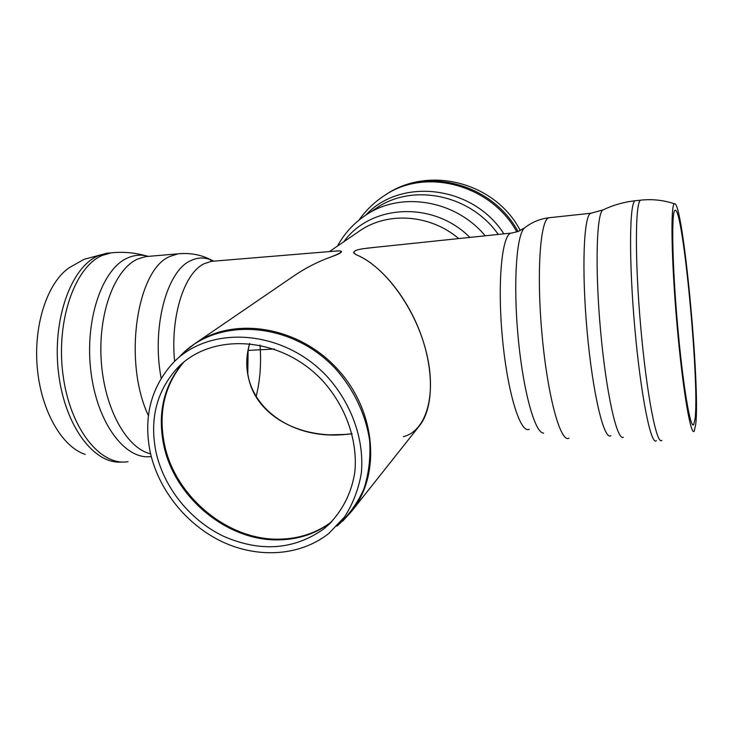 <?xml version="1.0" encoding="UTF-8"?>
<svg xmlns="http://www.w3.org/2000/svg" width="733" height="733" viewBox="0 0 733 733"><rect width="100%" height="100%" fill="white"/><g stroke="black" fill="none" stroke-linecap="round" stroke-linejoin="round"><path stroke-width="1.1" d="M334.395 251.181L340.066 250.878L334.395 251.181M341.541 251.419L341.56 251.694C340.973 252.949 337.455 254.69 331.004 256.926C317.902 261.654 305.615 267.921 294.153 275.727L194.932 343.603C234.148 316.17 297.855 326.203 336.786 368.314C376.047 410.123 381.554 474.379 351.419 511.561L342.613 521.19M248.148 375.8C246.215 365.373 246.728 354.57 249.687 343.401C233.964 396.745 283.808 440.927 345.49 434.422L352.115 433.744C302.005 440.854 255.047 416.298 248.148 375.8M363.33 248.698L375.433 247.296L363.33 248.698C357.356 249.568 354.131 250.814 353.673 252.436L355.89 254.617L353.7 252.83M351.419 511.561L419.395 425.873C433.478 408.446 434.394 370.33 420.293 332.837C406.219 295.317 379.447 263.953 355.89 254.617C383.267 265.236 414.557 306.421 425.873 350.447C437.363 394.491 426.359 431.013 403.443 436.63M155.808 451.171C163.422 487.179 189.984 520.384 223.858 536.419C260.746 552.37 294.07 549.86 323.839 528.896C340.277 514.878 351.189 495.142 354.818 472.208C357.924 441.074 346.187 407.044 322.996 381.16C280.904 335.366 209.565 331.408 175.691 369.89C156.376 392.457 149.743 419.551 155.808 451.171M150.063 451.418C158.209 489.736 186.548 525.002 222.63 541.944C258.722 558.757 300.603 555.953 328.952 533.331L344.583 516.893C352.93 503.855 358.51 489.296 361.323 473.216C364.475 440.286 352.023 404.332 327.504 376.964C282.984 328.558 207.696 324.188 171.632 364.475C150.723 388.545 143.531 417.526 150.063 451.418M695.709 424.554L694.288 430.949C690.871 437.464 682.625 389.067 676.98 324.261C671.291 259.491 670.457 203.701 674.488 203.811C682.826 199.898 700.427 386.044 695.709 424.554M695.095 418.607L693.794 424.462C690.559 430.674 682.771 384.889 677.457 323.849C672.097 262.845 671.3 210.142 675.12 210.289C682.964 206.495 699.612 382.782 695.095 418.607M331.004 256.926C337.427 254.443 340.937 252.638 341.523 251.501L340.066 250.878M111.05 252.867L106.853 253.233L84.112 259.308L69.553 267.508C47.847 281.875 33.471 323.949 37.227 367.187C40.865 410.434 61.838 446.837 85.211 454.414M248.13 350.411L274.389 349.009M331.893 521.603C316.839 532.864 299.522 538.718 279.924 539.14C227.798 540.844 174.317 496.14 164.219 443.135C158.273 411.909 164.714 384.99 183.534 362.377M182.737 363.046C163.945 385.659 157.522 412.578 163.468 443.795C173.584 496.818 227.083 541.55 279.227 539.855C298.807 539.433 316.115 533.597 331.16 522.345M179.402 356.934C215.694 316.427 291.267 320.66 335.87 369.166C354.076 389.892 365.868 414.915 369.652 440.606C370.724 457.658 368.791 473.82 363.861 489.103C357.319 503.489 348.367 515.821 337.015 526.102M458.721 238.582C429.941 214.118 387.198 211.416 359.353 231.115L329.419 251.593M469.88 237.41C433.46 200.695 370.66 204.076 343.869 241.716M485.2 235.806C455.385 199.816 400.575 191.066 365.84 215.108C353.81 223.134 344.354 233.461 337.492 246.068M498.257 234.441C470.604 194.593 412.652 182.865 376.487 208.09L365.84 215.108M503.873 233.845C473.097 185.449 400.53 177.047 365.593 215.264M516.857 231.921C491.156 184.743 425.91 167.436 385.219 195.051L386.099 194.483C426.826 166.483 492.558 183.946 518.057 231.5M529.217 429.281C520.357 433.963 507.465 392.613 502.417 337.968C497.258 283.359 501.83 234.963 511.029 233.103L512.303 232.957M543.62 433.084C534.989 433.496 523.096 390.991 518.121 336.942C513.063 282.92 516.499 233.873 524.681 227.807L525.011 227.551M569.037 438.142C560.69 443.428 547.734 397.075 542.099 335.366C536.373 273.693 540.148 219.534 548.889 217.756L550.089 217.628M610.864 435.659C604.111 440.909 592.75 394.006 587.151 331.683C581.471 269.387 583.706 214.861 590.844 213.257L591.806 213.147M623.343 437.28C616.939 440.753 606.154 393.099 600.574 330.711C594.912 268.351 596.488 213.266 602.975 209.931L603.589 209.638M656.392 440.661C651.078 446.296 640.798 395.719 634.833 328.228C628.795 260.765 629.418 202.161 635.154 200.76L635.923 200.677M661.89 440.341C656.805 445.976 646.763 395.316 640.798 327.743C634.769 260.188 635.163 201.538 640.669 200.164L635.154 200.76C623.875 202.024 613.155 205.084 602.975 209.931L590.844 213.257L548.889 217.756C539.855 218.892 531.791 222.246 524.681 227.807L518.423 231.362L512.11 232.984L366.601 248.221M214.613 261.085L211.168 261.369L204.113 263.752C184.221 272.997 170.166 316.72 174.61 361.424M213.724 261.159L211.516 260.114C204.47 257.146 197.479 257.356 190.534 260.756C166.703 271.063 151.474 327.724 161.178 378.32M182.27 253.49L178.11 253.82L170.322 256.303C136.906 268.644 122.75 361.369 148.405 415.611M149.477 256.284L145.555 256.614L137.511 259.106C114.65 269.295 97.938 313.486 101.255 361.067C104.407 408.657 126.772 448.523 150.586 453.8M148.442 256.367L145.482 255.68C139.38 254.562 133.36 255.35 127.405 258.053C102.015 268.984 84.396 320.495 90.974 372.052C97.297 423.683 125.526 460.443 151.255 456.531M115.292 252.509L110.82 252.894L102.263 255.432C74.913 266.73 55.809 320.742 62.983 374.636C69.873 428.603 100.448 466.454 128.028 461.689M110.875 252.885L106.853 253.233L98.213 255.79C71.138 266.968 52.006 319.625 58.521 372.895C64.779 426.23 94.447 464.924 121.98 461.992M247.8 373.803L248.102 350.585M256.074 396.791C260.105 380.748 261.415 363.486 260.004 345.005M323.839 528.896L330.244 523.261M175.691 369.89L181.766 363.898M184.707 351.703L194.932 343.603M385.21 195.051C374.774 201.731 366.005 210.105 358.904 220.193M520.274 230.547C495.81 182.81 429.511 165.026 386.099 194.483M674.479 203.82C663.493 200.118 652.223 198.9 640.669 200.164M693.061 424.902L693.794 424.462M338.389 250.851L211.168 261.369L210.582 260.261L211.516 260.114C201.3 254.736 190.168 252.638 178.11 253.82L145.555 256.614L145.482 255.68C134.148 252.564 122.594 251.63 110.82 252.894M330.959 434.797L345.49 434.422"/></g></svg>
